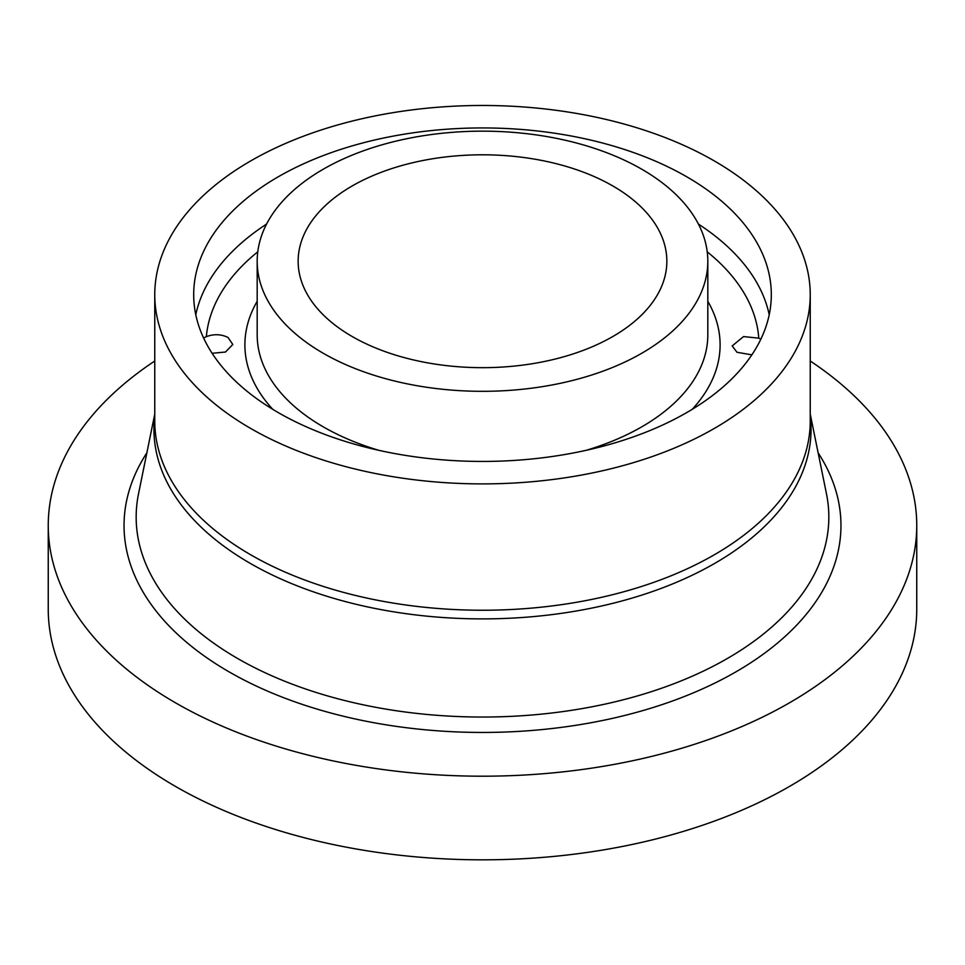 <?xml version="1.0" encoding="UTF-8"?>
<svg xmlns="http://www.w3.org/2000/svg" width="965" height="965" viewBox="0 0 965 965"><rect width="100%" height="100%" fill="white"/><g stroke="black" fill="none" stroke-linecap="round" stroke-linejoin="round"><path stroke-width="1.45" d="M212.095 353.274L225.472 352.032L232.806 344.493L228.017 337.461C221.13 334.107 213.904 333.842 206.341 336.664L203.603 338.003M760.854 339.161L758.779 338.16L743.52 336.58L732.194 345.928L736.983 352.273L751.856 354.855M612.859 185.98A184.351 106.439 0 0 0 411.946 162.904A184.351 106.439 0 0 0 298.149 261.238A184.351 106.439 0 0 0 352.141 336.495A184.351 106.439 0 0 0 553.054 359.571A184.351 106.439 0 0 0 666.851 261.238A184.351 106.439 0 0 0 612.859 185.98M154.762 361.006A434.25 250.707 0 0 0 48.25 525.491L48.25 609.108A434.25 250.707 0 0 0 175.437 786.391A434.25 250.707 0 0 0 648.685 840.744A434.25 250.707 0 0 0 916.75 609.108L916.75 525.491A434.25 250.707 0 0 0 810.238 361.006M48.25 525.491A434.25 250.707 0 0 0 175.437 702.773A434.25 250.707 0 0 0 648.685 757.115A434.25 250.707 0 0 0 916.75 525.491M250.755 428.484A327.738 189.212 0 0 0 607.914 469.497A327.738 189.212 0 0 0 810.238 294.687A327.738 189.212 0 0 0 714.245 160.89A327.738 189.212 0 0 0 357.086 119.877A327.738 189.212 0 0 0 154.762 294.687A327.738 189.212 0 0 0 250.755 428.484M686.73 176.776A288.812 166.752 0 0 0 371.971 140.637A288.812 166.752 0 0 0 193.688 294.687A288.812 166.752 0 0 0 278.27 412.598A288.812 166.752 0 0 0 593.029 448.737A288.812 166.752 0 0 0 771.312 294.687A288.812 166.752 0 0 0 686.73 176.776M323.179 353.226A225.315 130.082 0 0 0 568.723 381.416A225.315 130.082 0 0 0 707.815 261.238A225.315 130.082 0 0 0 641.822 169.249A225.315 130.082 0 0 0 396.277 141.059A225.315 130.082 0 0 0 257.185 261.238A225.315 130.082 0 0 0 323.179 353.226M146.873 452.814A358.461 206.956 0 0 0 229.031 671.833A358.461 206.956 0 0 0 676.574 699.492A358.461 206.956 0 0 0 818.127 452.814M154.762 414.057L138.538 493.742A346.339 199.96 0 0 0 237.607 658.48A346.339 199.96 0 0 0 633.523 697.032A346.339 199.96 0 0 0 826.462 493.742L810.238 414.057M154.762 415.794A328.558 189.695 0 0 0 250.176 563.331A328.558 189.695 0 0 0 618.891 601.774A328.558 189.695 0 0 0 810.238 415.794M154.762 294.687L154.762 421.03A327.738 189.212 0 0 0 250.755 554.827A327.738 189.212 0 0 0 607.914 595.839A327.738 189.212 0 0 0 810.238 421.03L810.238 294.687M266.557 224.097A288.812 166.752 0 0 0 195.786 314.759M257.776 251.829A276.533 159.647 0 0 0 206.341 336.664M257.185 301.309A237.607 137.187 0 0 0 272.757 409.317M257.185 261.238L257.185 334.831A225.315 130.082 0 0 0 323.179 426.807A225.315 130.082 0 0 0 378.775 450.305M586.225 450.305A225.315 130.082 0 0 0 707.815 334.831L707.815 261.238M692.243 409.317A237.607 137.187 0 0 0 707.815 301.309M758.779 338.16A276.533 159.647 0 0 0 707.224 251.829M769.214 314.759A288.812 166.752 0 0 0 698.443 224.097"/></g></svg>
